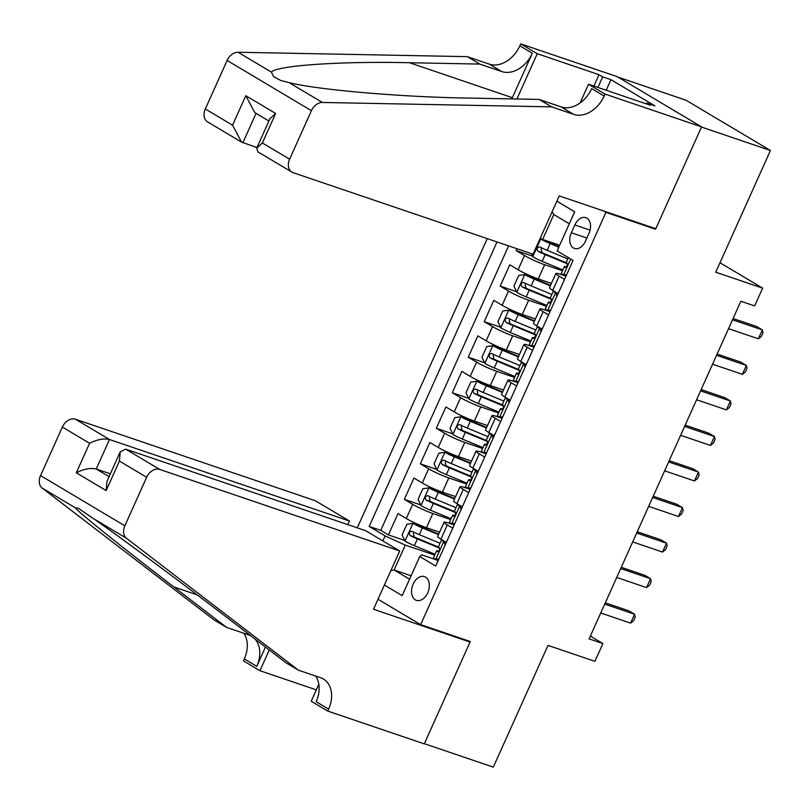 <?xml version="1.0" encoding="UTF-8"?>
<svg xmlns="http://www.w3.org/2000/svg" width="811" height="811" viewBox="0 0 811 811"><rect width="100%" height="100%" fill="white"/><g stroke="black" fill="none" stroke-linecap="round" stroke-linejoin="round"><path stroke-width="1.22" d="M427.721 592.821A12.54 8.384 -71.2 0 0 424.457 576.611A12.54 8.384 -71.2 0 0 413.134 584.143A12.54 8.384 -71.2 0 0 416.388 600.353A12.54 8.384 -71.2 0 0 427.721 592.821M487.249 238.627L357.276 527.839M618.063 77.146L686.147 100.28L770.45 150.491L715.738 272.212L762.634 288.148L719.996 262.754M377.997 599.258L420.635 624.652L470.289 641.521L424.366 743.697L493.321 767.125L548.023 645.404L594.919 661.33L602.908 643.559L590.367 636.088M653.169 227.81L655.572 229.239L701.495 127.053L770.45 150.491M517.002 248.734L516.171 250.569L532.513 256.124M551.409 283.394L538.251 278.923A15.673 1.642 -155.8 0 1 518.097 269.739L509.784 264.791L500.205 286.111L516.546 291.666M535.432 318.936L522.274 314.455A15.673 1.642 24.2 0 1 502.131 305.281L493.808 300.334L484.228 321.653L500.569 327.208M519.466 354.468L506.307 349.997A15.673 1.642 24.2 0 1 486.154 340.823L477.841 335.876L468.251 357.195L484.603 362.75M503.489 390.01L490.331 385.539A15.673 1.642 24.2 0 1 470.187 376.365L461.864 371.418L452.285 392.737L468.626 398.292M487.512 425.552L474.354 421.081A15.673 1.642 24.2 0 1 454.211 411.907L445.898 406.95L436.308 428.279L452.65 433.834M471.546 461.094L458.387 456.623A15.673 1.642 24.2 0 1 438.234 447.449L429.921 442.492L420.341 463.821L436.683 469.376M455.569 496.636L442.411 492.165A15.673 1.642 24.2 0 1 422.267 482.991L413.945 478.034L404.365 499.363L420.706 504.918M452.731 528.164L447.317 524.94A15.673 1.642 -155.8 0 1 444.053 522.264A15.673 1.642 -155.8 0 1 449.233 523.267L454.18 524.94M468.707 492.622L463.284 489.398A15.673 1.642 -155.8 0 1 460.03 486.722A15.673 1.642 -155.8 0 1 465.21 487.725L470.157 489.398M484.674 457.08L479.26 453.856A15.673 1.642 -155.8 0 1 475.996 451.18A15.673 1.642 -155.8 0 1 481.176 452.183L486.124 453.856M500.651 421.548L495.237 418.314A15.673 1.642 -155.8 0 1 491.973 415.637A15.673 1.642 -155.8 0 1 497.153 416.641L502.1 418.314M516.627 386.006L511.204 382.772A15.673 1.642 -155.8 0 1 507.95 380.095A15.673 1.642 -155.8 0 1 513.13 381.099L518.077 382.782M532.594 350.464L527.18 347.24A15.673 1.642 -155.8 0 1 523.916 344.563A15.673 1.642 -155.8 0 1 529.096 345.557L534.043 347.24M548.571 314.921L543.157 311.698A15.673 1.642 -155.8 0 1 539.893 309.021A15.673 1.642 -155.8 0 1 545.073 310.015L550.02 311.698M762.634 288.148L754.646 305.919L740.859 301.236L589.11 638.875L602.908 643.559M574.847 224.951L571.329 232.767A12.145 8.12 -71.2 0 0 574.492 248.48A12.145 8.12 -71.2 0 0 585.461 241.181L588.979 233.365A12.145 8.12 -71.2 0 0 585.816 217.662A12.145 8.12 -71.2 0 0 574.847 224.951L590.073 230.121M420.635 624.652L605.918 212.37L603.516 210.941M438.204 560.482L421.679 554.866L419.753 556.549L435.71 566.048L573.073 260.392L557.127 250.893L574.695 211.793L556.893 201.189M419.753 556.549L402.185 595.639L384.384 585.045M382.863 540.937L385.124 535.919L369.177 526.42L497.021 241.942M450.683 519.557L432.831 513.495A15.673 1.642 -155.8 0 1 412.677 504.32L404.365 499.363M439.603 532.178L426.444 527.708L432.831 513.495M466.649 484.015L448.797 477.953A15.673 1.642 -155.8 0 1 428.654 468.778L420.341 463.821M482.626 448.473L464.774 442.411A15.673 1.642 -155.8 0 1 444.631 433.236L436.308 428.279M498.603 412.931L480.751 406.869A15.673 1.642 -155.8 0 1 460.597 397.694L452.285 392.737M514.569 377.389L496.717 371.326A15.673 1.642 -155.8 0 1 476.574 362.152L468.251 357.195M530.546 341.847L512.694 335.784A15.673 1.642 -155.8 0 1 492.541 326.61L484.228 321.653M546.523 306.305L528.671 300.242A15.673 1.642 -155.8 0 1 508.517 291.068L500.205 286.111M564.537 279.379L559.124 276.156A15.673 1.642 -155.8 0 1 555.859 273.479A15.673 1.642 -155.8 0 1 561.05 274.473L565.987 276.156M562.489 270.773L544.637 264.7A15.673 1.642 -155.8 0 1 524.494 255.526L516.171 250.569M508.609 245.885L380.754 530.353L388.388 534.905L404.73 540.461M426.444 527.708A15.673 1.642 24.2 0 1 406.291 518.533L397.978 513.576L388.388 534.905M558.15 293.592L552.737 290.368A15.673 1.642 -155.8 0 1 549.473 287.692L555.859 273.479M539.893 309.021L533.506 323.234A15.673 1.642 24.2 0 0 536.76 325.91L542.184 329.134M523.916 344.563L517.53 358.776A15.673 1.642 24.2 0 0 520.794 361.453L526.207 364.676M507.95 380.095L501.553 394.318A15.673 1.642 24.2 0 0 504.817 396.995L510.231 400.218M491.973 415.637L485.586 429.86A15.673 1.642 24.2 0 0 488.84 432.537L494.264 435.76M475.996 451.18L469.61 465.402A15.673 1.642 24.2 0 0 472.874 468.079L478.287 471.303M460.03 486.722L453.633 500.945A15.673 1.642 24.2 0 0 456.897 503.621L462.311 506.845M444.053 522.264L437.666 536.487A15.673 1.642 24.2 0 0 440.931 539.163L446.344 542.387M569.302 223.785L553.822 214.56L542.64 239.438L540.207 238.333M559.671 245.226L542.64 239.438M655.572 229.239L605.918 212.37M411.126 575.759L394.085 569.981L409.575 579.196M434.706 555.099L405.267 545.093L394.085 569.981L390.882 570.589M380.754 530.353L369.177 526.42M385.124 535.919L405.267 545.093M553.822 214.56L552.159 211.732M566.088 275.943L563.392 275.03A10.381 1.085 -155.8 0 1 561.344 273.327L564.375 266.566A10.381 1.085 24.2 0 0 565.054 267.377L565.186 267.448M563.392 275.03L566.696 274.574M732.515 319.777L762.35 329.915L758.356 338.795L728.531 328.668M566.585 266.718L565.176 266.495A10.381 1.085 24.2 0 0 564.375 266.566M565.348 267.468L565.054 267.377C567.001 266.849 567.639 265.42 566.97 263.109A10.381 1.085 -155.8 0 1 566.291 262.308L568.41 257.614M733.093 318.52L756.653 326.519L762.35 329.915L763.029 332.784L761.428 336.332L758.356 338.795M531.327 253.6L532.857 256.844A10.381 1.085 24.2 0 0 542.164 261.355L562.864 269.941M558.799 247.173L550.152 243.584A10.381 1.085 24.2 0 1 540.846 239.073L544.434 240.289A5.292 0.558 24.2 0 0 549.118 242.56L559.022 246.666M540.846 239.073L539.802 239.215M567.812 258.922L547.121 250.335A10.381 1.085 -155.8 0 1 539.862 246.96C537.014 247.183 536.375 248.602 537.946 251.228A10.381 1.085 24.2 0 0 545.195 254.603L567.335 263.788M566.777 262.957L544.161 253.579A5.292 0.558 -155.8 0 1 541.91 252.576L541.13 248.865M533.07 254.198L293.106 172.662A11.749 8.647 120.8 0 1 291.879 172.094A11.749 8.647 120.8 0 1 289.618 159.189L311.424 110.671L227.11 60.46A11.749 8.647 -59.2 0 1 238.059 52.249L467.288 56.648L489.357 64.14A27.422 20.184 120.8 0 0 519.841 45.822L520.723 43.875L617.262 76.67L701.576 126.881L655.805 228.702L559.266 195.907L533.07 254.198M467.288 56.648L479.767 64.079L409.474 62.731C341.684 61.078 276.49 65.509 271.401 72.108L273.631 76.629L280.89 80.532L289.03 82.6C317.354 89.849 402.256 97.148 468.839 98.08L539.122 99.429L561.192 106.92A27.422 20.184 120.8 0 0 591.675 88.602L604.154 96.033L605.036 94.076L701.576 126.881M539.122 99.429L551.602 106.859L573.661 114.351A27.422 20.184 120.8 0 0 604.154 96.033M409.474 62.731L512.359 97.685L532.32 53.252A27.422 20.184 120.8 0 1 501.827 71.571L479.767 64.079M205.315 108.978L232.544 125.198L241.556 142.128L207.575 121.893A11.749 8.647 -59.2 0 1 205.315 108.978L227.11 60.46M289.03 82.6L322.373 102.46L551.602 106.859M593.916 86.078L599.025 74.703L602.674 76.873L597.93 87.436M646.286 103.869L646.651 103.058L654.923 105.876L610.947 79.681L602.674 76.873M646.651 103.058L650.3 105.237L588.512 84.243L605.036 94.076M520.723 43.875L537.247 53.708L516.891 99.003M599.025 74.703L537.247 53.708M256.986 147.541L241.556 142.128M512.359 97.685A51.032 34.123 -71.2 0 0 511.822 98.901M580.088 102.977L588.512 84.243M322.373 102.46A11.749 8.647 120.8 0 0 311.424 110.671M610.947 79.681L606.202 90.254M232.544 125.198L245.794 95.698L254.816 112.628L268.907 121.021M245.794 95.698L275.649 113.469L269.982 118.639L256.722 148.139L257.898 151.86L291.879 172.094M275.649 113.469L262.389 142.969L256.722 148.139M347.848 524.636L349.46 521.047L315.388 500.752L75.423 419.226L109.485 439.511L96.225 469.011L109.079 476.665M349.46 521.047L109.485 439.511C103.757 438.234 97.117 439.491 89.585 443.293L62.356 427.073L40.55 475.591L124.853 525.802A11.749 8.647 120.8 0 0 126.496 538.291L298.428 670.19L320.497 677.682A27.422 20.184 -59.2 0 1 323.346 679A27.422 20.184 -59.2 0 1 328.617 709.128L327.745 711.075L424.285 743.88L470.045 642.048L467.643 640.619M298.428 670.19L285.948 662.759L233.233 622.311C183.448 584.021 117.311 534.966 93.164 518.432L78.12 508.122L75.535 507.929C76.447 510.626 122.887 547.942 173.878 586.961L226.593 627.41L248.663 634.901A27.422 20.184 -59.2 0 1 250.934 635.895M226.593 627.41L214.114 619.979L42.192 488.08A11.749 8.647 -59.2 0 1 40.55 475.591M470.045 642.048L373.506 609.254L399.701 550.963L159.726 469.437A11.749 8.647 120.8 0 0 146.659 477.284L124.853 525.802M316.331 689.867L259.956 670.707L243.432 660.874L244.314 658.917A27.422 20.184 -59.2 0 0 243.797 633.249M327.745 711.075L311.221 701.241L318.835 684.302M399.701 550.963L365.639 530.678L125.664 449.142L159.726 469.437M265.461 647.036L256.783 666.348L244.314 658.917M269.272 649.966L259.956 670.707M62.356 427.073A11.749 8.647 -59.2 0 1 75.423 419.226M315.621 676.029A27.422 20.184 -59.2 0 1 316.148 701.697L328.617 709.128M254.766 638.835A27.422 20.184 -59.2 0 1 256.783 666.348M110.357 473.806L96.225 469.011C90.497 467.734 83.868 468.991 76.325 472.793L89.585 443.293M146.659 477.284L119.43 461.064L120.21 451.889L125.664 449.142M119.43 461.064L106.17 490.564L106.951 481.389L120.21 451.889M556.995 296.167L555.403 292.801A10.381 1.085 -155.8 0 1 553.355 291.098A10.381 1.085 -155.8 0 1 553.761 290.977M555.403 292.801L558.1 293.714M550.111 311.485L547.415 310.572A10.381 1.085 -155.8 0 1 545.367 308.869L548.408 302.108A10.381 1.085 24.2 0 0 549.088 302.919L549.219 302.979M547.415 310.572L550.73 310.116M716.549 355.319L746.373 365.457L742.379 374.337L712.555 364.21M550.618 302.26L549.199 302.037A10.381 1.085 24.2 0 0 548.408 302.108M549.371 303.01L549.088 302.919C551.024 302.391 551.662 300.962 551.004 298.651A10.381 1.085 -155.8 0 1 550.324 297.85L553.355 291.098M717.117 354.052L740.676 362.061L746.373 365.457L747.053 368.326L745.451 371.874L742.379 374.337M541.018 331.709L539.437 328.343A10.381 1.085 -155.8 0 1 537.389 326.63A10.381 1.085 -155.8 0 1 537.794 326.519M539.437 328.343L542.123 329.256M534.135 347.027L531.448 346.115A10.381 1.085 -155.8 0 1 529.401 344.401L532.432 337.65A10.381 1.085 24.2 0 0 533.111 338.461L533.243 338.522M531.448 346.115L534.753 345.658M700.572 390.861L730.397 400.999L726.413 409.879L696.578 399.752M534.642 337.802L533.222 337.579A10.381 1.085 24.2 0 0 532.432 337.65M533.405 338.552L533.111 338.461C535.057 337.923 535.696 336.504 535.027 334.193A10.381 1.085 -155.8 0 1 534.348 333.392L537.389 326.63M701.14 389.594L724.71 397.603L730.397 400.999L731.076 403.858L729.484 407.416L726.413 409.879M525.052 367.251L523.46 363.886A10.381 1.085 -155.8 0 1 521.412 362.172A10.381 1.085 -155.8 0 1 521.818 362.061M523.46 363.886L526.157 364.798M518.168 382.569L515.472 381.657A10.381 1.085 -155.8 0 1 513.424 379.943L516.455 373.192A10.381 1.085 24.2 0 0 517.134 373.993L517.276 374.064M515.472 381.657L518.776 381.2M684.606 426.404L714.43 436.541L710.436 445.421L680.611 435.294M518.665 373.344L517.256 373.121A10.381 1.085 24.2 0 0 516.455 373.192M517.428 374.094L517.134 373.993C519.081 373.465 519.719 372.046 519.06 369.735A10.381 1.085 -155.8 0 1 518.381 368.934L521.412 362.172M685.173 425.136L708.733 433.145L714.43 436.541L715.109 439.4L713.508 442.958L710.436 445.421M509.075 402.793L507.483 399.428A10.381 1.085 -155.8 0 1 505.435 397.714A10.381 1.085 -155.8 0 1 505.841 397.603M507.483 399.428L510.18 400.34M502.191 418.111L499.505 417.199A10.381 1.085 -155.8 0 1 497.447 415.485L500.488 408.734A10.381 1.085 24.2 0 0 501.168 409.535L501.299 409.606M499.505 417.199L502.81 416.742M668.629 461.946L698.453 472.083L694.459 480.964L664.635 470.826M502.698 408.886L501.279 408.663A10.381 1.085 24.2 0 0 500.488 408.734M501.451 409.636L501.168 409.535C503.104 409.008 503.743 407.588 503.084 405.277A10.381 1.085 -155.8 0 1 502.404 404.466L505.435 397.714M669.197 460.678L692.756 468.687L698.453 472.083L699.133 474.942L697.541 478.5L694.459 480.964M550.547 285.32L533.141 278.102A5.292 0.558 24.2 0 1 528.458 275.831L524.869 274.615L518.716 275.456L513.921 286.121L516.881 292.386A10.381 1.085 24.2 0 0 526.187 296.897L546.888 305.483M524.869 274.615A10.381 1.085 24.2 0 0 534.175 279.126L550.314 285.827M551.845 294.464L531.144 285.877A10.381 1.085 -155.8 0 1 523.886 282.502C521.037 282.725 520.398 284.144 521.97 286.77A10.381 1.085 24.2 0 0 529.228 290.145L551.358 299.33M550.811 298.499L528.194 289.121A5.292 0.558 -155.8 0 1 525.933 288.118L525.163 284.397M534.571 320.862L517.165 313.644A5.292 0.558 24.2 0 1 512.481 311.373L508.902 310.157L502.739 310.998L497.954 321.663L500.914 327.928A10.381 1.085 24.2 0 0 510.22 332.439L530.921 341.025M508.902 310.157A10.381 1.085 24.2 0 0 518.209 314.668L534.348 321.359M535.868 330.006L515.167 321.42A10.381 1.085 -155.8 0 1 507.909 318.044C505.071 318.267 504.432 319.686 505.993 322.312A10.381 1.085 24.2 0 0 513.251 325.687L535.392 334.872M534.834 334.041L512.217 324.653A5.292 0.558 -155.8 0 1 509.967 323.66L509.186 319.94M518.594 356.404L501.198 349.186A5.292 0.558 24.2 0 1 496.514 346.915L492.926 345.699L486.772 346.54L481.977 357.205L484.937 363.47A10.381 1.085 24.2 0 0 494.244 367.981L514.944 376.568M492.926 345.699A10.381 1.085 24.2 0 0 502.232 350.21L518.371 356.901M519.892 365.548L499.201 356.962A10.381 1.085 -155.8 0 1 491.942 353.586C489.094 353.809 488.455 355.228 490.026 357.854A10.381 1.085 24.2 0 0 497.285 361.23L519.415 370.414M518.868 369.583L496.241 360.196A5.292 0.558 -155.8 0 1 493.99 359.202L493.22 355.482M502.627 391.936L485.221 384.718A5.292 0.558 24.2 0 1 480.538 382.457L476.949 381.241L470.796 382.082L466.001 392.737L468.971 399.012A10.381 1.085 24.2 0 0 478.277 403.523L498.968 412.11M476.949 381.241A10.381 1.085 24.2 0 0 486.255 385.752L502.394 392.443M503.925 401.09L483.224 392.504A10.381 1.085 -155.8 0 1 475.966 389.128C473.117 389.351 472.478 390.77 474.05 393.386A10.381 1.085 24.2 0 0 481.308 396.772L503.438 405.946M502.891 405.125L480.274 395.738A5.292 0.558 -155.8 0 1 478.024 394.734L477.243 391.024M493.108 438.335L491.517 434.96A10.381 1.085 -155.8 0 1 489.469 433.256A10.381 1.085 -155.8 0 1 489.874 433.145M491.517 434.96L494.203 435.882M486.225 453.653L483.528 452.731A10.381 1.085 -155.8 0 1 481.481 451.028L484.512 444.276A10.381 1.085 24.2 0 0 485.191 445.077L485.323 445.148M483.528 452.731L486.833 452.285M652.652 497.488L682.487 507.625L678.493 516.506L648.658 506.368M486.722 444.428L485.302 444.205A10.381 1.085 24.2 0 0 484.512 444.276M485.485 445.178L485.191 445.077C487.137 444.55 487.776 443.13 487.107 440.819A10.381 1.085 -155.8 0 1 486.428 440.008L489.469 433.256M653.22 496.22L676.79 504.229L682.487 507.625L683.166 510.484L681.564 514.042L678.493 516.506M486.651 427.478L469.255 420.26A5.292 0.558 24.2 0 1 464.571 418L460.983 416.783L454.829 417.624L450.034 428.279L452.994 434.554A10.381 1.085 24.2 0 0 462.3 439.065L483.001 447.652M460.983 416.783A10.381 1.085 24.2 0 0 470.289 421.294L486.428 427.985M487.948 436.632L467.248 428.046A10.381 1.085 -155.8 0 1 459.989 424.67C457.151 424.883 456.512 426.312 458.073 428.928A10.381 1.085 24.2 0 0 465.332 432.314L487.472 441.488M486.914 440.667L464.297 431.28A5.292 0.558 -155.8 0 1 462.047 430.276L461.266 426.566M477.132 473.877L475.54 470.502A10.381 1.085 -155.8 0 1 473.492 468.799A10.381 1.085 -155.8 0 1 473.898 468.687M475.54 470.502L478.237 471.424M470.248 489.195L467.552 488.273A10.381 1.085 -155.8 0 1 465.504 486.57L468.545 479.818A10.381 1.085 24.2 0 0 469.224 480.619L469.356 480.69M467.552 488.273L470.867 487.827M636.686 533.03L666.51 543.157L662.516 552.048L632.692 541.91M470.745 479.97L469.336 479.747A10.381 1.085 24.2 0 0 468.545 479.818M469.508 480.72L469.224 480.619C471.161 480.092 471.799 478.672 471.14 476.361A10.381 1.085 -155.8 0 1 470.461 475.55L473.492 468.799M637.253 531.763L660.813 539.771L666.51 543.157L667.189 546.026L665.588 549.584L662.516 552.048M470.674 463.02L453.278 455.802A5.292 0.558 24.2 0 1 448.595 453.542L445.006 452.325L438.852 453.167L434.057 463.821L437.017 470.096A10.381 1.085 24.2 0 0 446.324 474.607L467.024 483.194M445.006 452.325A10.381 1.085 24.2 0 0 454.312 456.836L470.451 463.527M471.972 472.174L451.281 463.588A10.381 1.085 -155.8 0 1 444.022 460.212C441.174 460.425 440.535 461.854 442.107 464.47A10.381 1.085 24.2 0 0 449.365 467.856L471.495 477.03M470.948 476.209L448.331 466.822A5.292 0.558 -155.8 0 1 446.07 465.818L445.3 462.108M461.155 509.42L459.563 506.044A10.381 1.085 -155.8 0 1 457.516 504.341A10.381 1.085 -155.8 0 1 457.931 504.229M459.563 506.044L462.26 506.966M454.272 524.737L451.585 523.815A10.381 1.085 -155.8 0 1 449.537 522.112L452.568 515.36A10.381 1.085 24.2 0 0 453.248 516.161L453.379 516.232M451.585 523.815L454.89 523.369M620.709 568.572L650.534 578.699L646.539 587.59L616.715 577.452M454.778 515.512L453.359 515.289A10.381 1.085 24.2 0 0 452.568 515.36M453.531 516.262L453.248 516.161C455.194 515.634 455.833 514.215 455.164 511.893A10.381 1.085 -155.8 0 1 454.484 511.092L457.516 504.341M621.277 567.305L644.836 575.313L650.534 578.699L651.213 581.568L649.621 585.126L646.539 587.59M454.707 498.562L437.301 491.344A5.292 0.558 24.2 0 1 432.618 489.084L429.039 487.867L422.876 488.698L418.091 499.363L421.051 505.638A10.381 1.085 24.2 0 0 430.357 510.149L451.048 518.736M429.039 487.867A10.381 1.085 24.2 0 0 438.345 492.378L454.474 499.069M456.005 507.716L435.304 499.13A10.381 1.085 -155.8 0 1 428.046 495.754C425.207 495.967 424.569 497.396 426.13 500.012A10.381 1.085 24.2 0 0 433.388 503.398L455.518 512.572M454.971 511.751L432.354 502.364A5.292 0.558 -155.8 0 1 430.104 501.36L429.323 497.65M445.188 544.962L443.597 541.586A10.381 1.085 -155.8 0 1 441.549 539.883A10.381 1.085 -155.8 0 1 441.954 539.771M443.597 541.586L446.293 542.508M438.305 560.279L435.608 559.357A10.381 1.085 -155.8 0 1 433.561 557.654L436.592 550.902A10.381 1.085 24.2 0 0 437.271 551.703L437.403 551.774M435.608 559.357L438.913 558.911M604.732 604.114L634.567 614.241L630.573 623.132L600.748 612.994M438.802 551.054L437.382 550.831A10.381 1.085 24.2 0 0 436.592 550.902M437.565 551.804L437.271 551.703C439.217 551.176 439.856 549.757 439.187 547.435A10.381 1.085 -155.8 0 1 438.508 546.634L441.549 539.883M605.3 602.847L628.87 610.855L634.567 614.241L635.246 617.11L633.644 620.668L630.573 623.132M438.731 534.104L421.335 526.886A5.292 0.558 24.2 0 1 416.651 524.626L413.063 523.409L406.909 524.241L402.114 534.905L405.074 541.18A10.381 1.085 24.2 0 0 414.38 545.691L435.081 554.278M413.063 523.409A10.381 1.085 24.2 0 0 422.369 527.92L438.508 534.611M440.028 543.258L419.338 534.672A10.381 1.085 -155.8 0 1 412.079 531.286C409.231 531.509 408.592 532.928 410.163 535.554A10.381 1.085 24.2 0 0 417.412 538.94L439.552 548.114M438.994 547.293L416.378 537.906A5.292 0.558 -155.8 0 1 414.127 536.902L413.346 533.192M442.411 492.165L448.797 477.953M458.387 456.623L464.774 442.411M474.354 421.081L480.751 406.869M490.331 385.539L496.717 371.326M506.307 349.997L512.694 335.784M522.274 314.455L528.671 300.242M538.251 278.923L544.637 264.7M518.097 269.739L524.494 255.526M406.291 518.533L412.677 504.32M422.267 482.991L428.654 468.778M438.234 447.449L444.631 433.236M454.211 411.907L460.597 397.694M470.187 376.365L476.574 362.152M486.154 340.823L492.541 326.61M502.131 305.281L508.517 291.068M552.737 290.368L559.124 276.156M536.76 325.91L543.157 311.698M520.794 361.453L527.18 347.24M504.817 396.995L511.204 382.772M488.84 432.537L495.237 418.314M472.874 468.079L479.26 453.856M456.897 503.621L463.284 489.398M440.931 539.163L447.317 524.94M586.87 238.049L571.329 232.767M563.544 275.01L570.741 259.003M540.694 239.093L532.786 256.692M545.195 254.603L542.164 261.355M550.152 243.584L547.121 250.335M541.91 252.576L537.946 251.228M561.192 106.92L573.661 114.351M501.827 71.571L489.357 64.14M262.389 142.969L289.618 159.189M238.059 52.249L271.401 72.108M532.32 53.252L519.841 45.822M256.063 113.368L242.864 142.736M106.17 490.564L76.325 472.793M126.496 538.291L93.164 518.432M75.535 507.929L42.192 488.08M173.878 586.961L197.235 594.899M547.567 310.552L555.474 292.953M531.6 346.094L539.508 328.496M515.624 381.626L523.531 364.038M499.657 417.168L507.554 399.58M524.717 274.635L516.81 292.234M529.228 290.145L526.187 296.897M534.175 279.126L531.144 285.877M525.933 288.118L521.97 286.77M508.74 310.177L500.833 327.766M513.251 325.687L510.22 332.439M518.209 314.668L515.167 321.42M509.967 323.66L505.993 322.312M492.774 345.719L484.866 363.308M497.285 361.23L494.244 367.981M502.232 350.21L499.201 356.962M493.99 359.202L490.026 357.854M476.797 381.261L468.89 398.85M481.308 396.772L478.277 403.523M486.255 385.752L483.224 392.504M478.024 394.734L474.05 393.386M483.68 452.71L491.588 435.122M460.82 416.803L452.923 434.392M465.332 432.314L462.3 439.065M470.289 421.294L467.248 428.046M462.047 430.276L458.073 428.928M467.704 488.252L475.611 470.664M444.854 452.345L436.947 469.934M449.365 467.856L446.324 474.607M454.312 456.836L451.281 463.588M446.07 465.818L442.107 464.47M451.737 523.794L459.644 506.206M428.877 487.887L420.97 505.476M433.388 503.398L430.357 510.149M438.345 492.378L435.304 499.13M430.104 501.36L426.13 500.012M435.76 559.337L443.668 541.748M412.911 523.43L405.003 541.018M417.412 538.94L414.38 545.691M422.369 527.92L419.338 534.672M414.127 536.902L410.163 535.554"/></g></svg>
